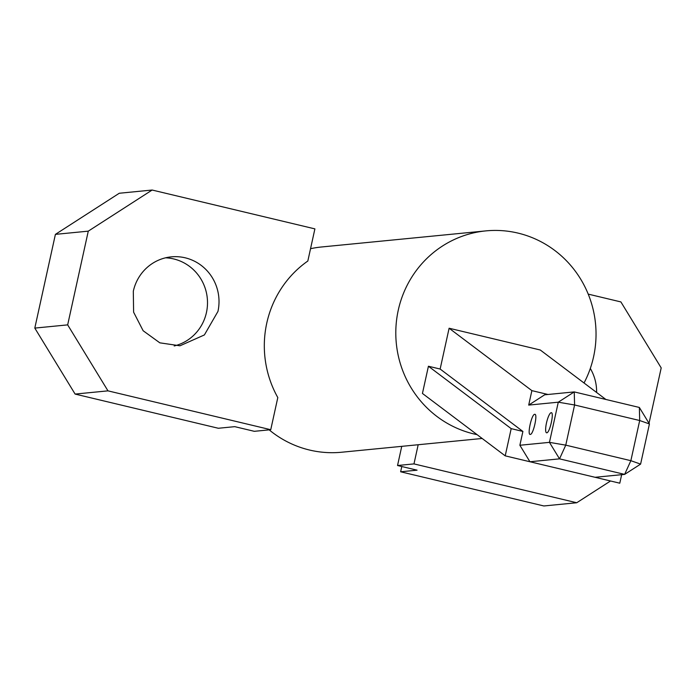<?xml version="1.0" encoding="UTF-8"?>
<svg xmlns="http://www.w3.org/2000/svg" width="696" height="696" viewBox="0 0 696 696"><rect width="100%" height="100%" fill="white"/><g stroke="black" fill="none" stroke-linecap="round" stroke-linejoin="round"><path stroke-width="1.04" d="M551.145 412.719C554.46 411.788 549.779 433.103 546.725 432.799A10.309 2.349 103.4 0 1 546.543 432.79A10.309 2.349 103.4 0 1 546.56 422.611A10.309 2.349 103.4 0 1 551.145 412.719L551.328 412.728M519.868 445.257L529.943 461.752L559.532 458.855L549.448 442.36L519.868 445.257L522.905 431.442L440.142 369.037L449.111 328.234L531.875 390.63L548.004 394.484M621.659 474.689L619.788 483.198L595.054 477.291L624.634 474.394L640.598 464.119L630.863 460.682L565.761 445.144L574.591 404.976L639.694 420.523L630.863 460.682L624.634 474.394L559.532 458.855L565.761 445.144L549.448 442.36L558.279 402.192L528.699 405.089L531.875 390.63M534.711 414.329C538.025 413.398 533.345 434.713 530.291 434.408C526.976 435.339 531.657 414.024 534.711 414.329L534.893 414.337M605.877 399.46L540.261 349.992L449.111 328.234M640.598 464.119L649.429 423.951L639.694 420.523L639.354 407.456L649.429 423.951M522.905 431.442L511.186 428.64L428.423 366.244L440.142 369.037M595.054 477.291L505.209 455.845L511.186 428.64M574.591 404.976L558.279 402.192L574.243 391.909L574.591 404.976M528.699 405.089L544.663 394.806L574.243 391.909L639.354 407.456M505.209 455.845L422.437 393.449L428.423 366.244M477.082 434.643A103.112 100.093 -95.6 0 1 398.26 310.207A103.112 100.093 -95.6 0 1 485.86 230.889A103.112 100.093 -95.6 0 1 593.575 356.822A103.112 100.093 -95.6 0 1 584.031 382.991A44.683 43.37 -95.6 0 1 584.057 383.009M277.808 397.564A103.112 100.093 -95.6 0 1 266.777 323.083A103.112 100.093 -95.6 0 1 307.832 261.026L314.897 228.88L152.137 190.034L88.279 231.15L67.669 324.875L107.976 390.856L270.744 429.71L277.808 397.564M482.154 438.471L341.614 452.235A103.112 100.093 -95.6 0 1 269.178 429.867M310.538 248.698A103.112 100.093 -95.6 0 1 321.517 246.984L485.86 230.889M165.561 257.816A44.683 43.37 -95.6 0 1 206.442 312.556A44.683 43.37 -95.6 0 1 174.191 345.964M133.31 291.224A44.683 43.37 -95.6 0 1 171.277 256.859A44.683 43.37 -95.6 0 1 217.952 311.425L204.389 334.941L179.986 345.79L159.828 342.832L143.141 330.739L133.606 312.173L133.31 291.224M107.976 390.856L75.107 394.075L218.344 428.266L234.778 426.657L254.31 431.32L270.744 429.71M152.137 190.034L119.268 193.253L55.402 234.369L34.8 328.094L67.669 324.875M88.279 231.15L55.402 234.369M75.107 394.075L34.8 328.094M590.304 368.454A44.683 43.37 -95.6 0 1 596.62 392.483M418.183 444.735L413.972 463.901L576.732 502.747L610.531 480.988M649.02 423.29L661.2 367.906L620.893 301.925L588.216 294.121M576.732 502.747L543.863 505.966L400.635 471.784L417.069 470.174L397.538 465.511L413.972 463.901M401.749 446.345L397.538 465.511M400.635 471.784L401.792 466.52"/></g></svg>
